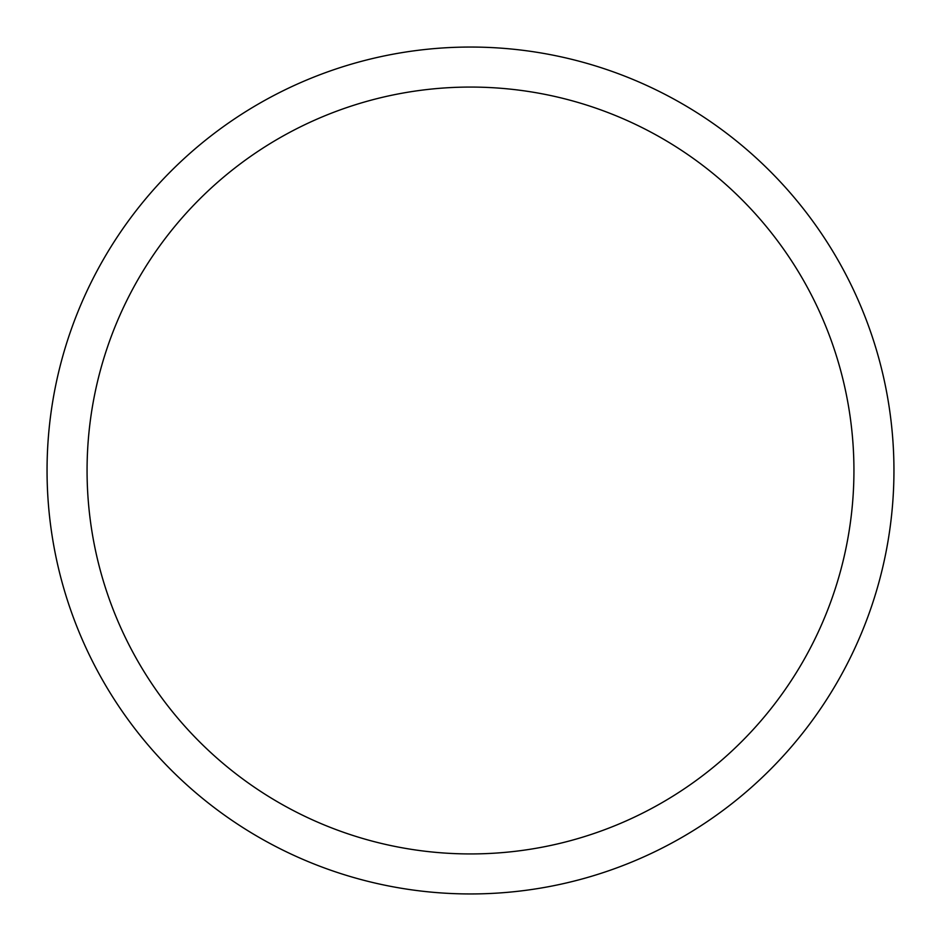 <?xml version="1.0" encoding="UTF-8"?>
<svg xmlns="http://www.w3.org/2000/svg" width="941" height="941" viewBox="0 0 941 941"><rect width="100%" height="100%" fill="white"/><g stroke="black" fill="none" stroke-linecap="round" stroke-linejoin="round"><path stroke-width="1.41" d="M47.05 470.5A423.45 423.45 0 0 1 470.5 47.05A423.45 423.45 0 0 1 893.95 470.5A423.45 423.45 0 0 1 470.5 893.95A423.45 423.45 0 0 1 47.05 470.5M87.066 470.5A383.434 383.434 0 0 1 470.5 87.066A383.434 383.434 0 0 1 853.934 470.5A383.434 383.434 0 0 1 470.5 853.934A383.434 383.434 0 0 1 87.066 470.5"/></g></svg>
